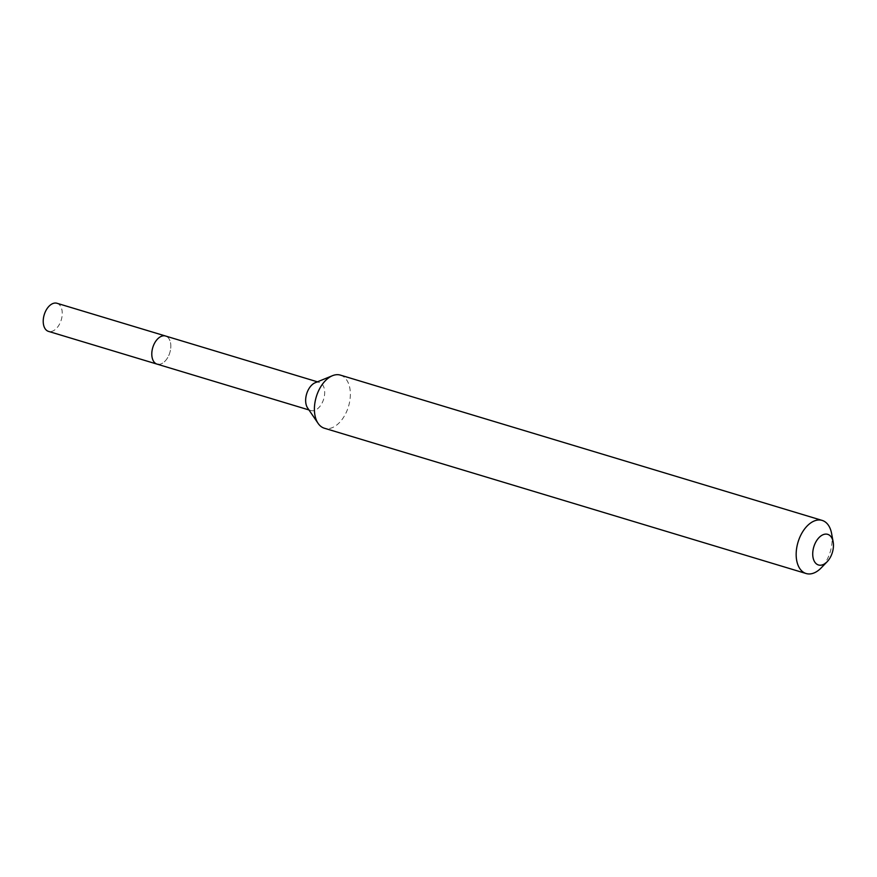 <?xml version="1.0" encoding="UTF-8"?>
<svg xmlns="http://www.w3.org/2000/svg" width="877" height="877" viewBox="0 0 877 877"><rect width="100%" height="100%" fill="white"/><g stroke="black" fill="none" stroke-linecap="round" stroke-linejoin="round"><path stroke-width="0.66" stroke-dasharray="4.38 3.29" d="M315.227 382.723A14.679 8.902 -73.2 0 1 317.891 382.186A14.679 8.902 -73.2 0 1 319.403 382.416A14.679 8.902 -73.2 0 1 324.019 397.84A14.679 8.902 -73.2 0 1 312.442 410.765A14.679 8.902 -73.2 0 1 310.929 410.535A14.679 8.902 -73.2 0 1 307.608 407.969M158.584 364.361A14.679 8.902 -73.2 0 0 170.16 351.436A14.679 8.902 -73.2 0 0 165.545 336.012A14.679 8.902 -73.2 0 1 170.16 351.436A14.679 8.902 -73.2 0 1 158.584 364.361A14.679 8.902 -73.2 0 1 157.071 364.13M340.397 375.115A27.735 16.816 -73.2 0 1 349.112 404.231A27.735 16.816 -73.2 0 1 327.231 428.667A27.735 16.816 -73.2 0 1 324.38 428.228M831.593 533.479A27.735 16.816 -73.2 0 1 821.234 567.857M56.972 303.267A14.679 8.902 -73.2 0 1 61.587 318.691A14.679 8.902 -73.2 0 1 50.011 331.616A14.679 8.902 -73.2 0 1 48.498 331.385M319.403 382.416L317.43 381.824M310.929 410.535L308.956 409.943"/><path stroke-width="1.32" d="M158.584 364.361A14.679 8.902 -73.2 0 1 157.071 364.13A14.679 8.902 -73.2 0 1 152.455 348.717A14.679 8.902 -73.2 0 1 164.032 335.781A14.679 8.902 -73.2 0 1 165.545 336.012L56.972 303.267A14.679 8.902 -73.2 0 0 55.459 303.036A14.679 8.902 -73.2 0 0 43.883 315.972A14.679 8.902 -73.2 0 0 48.498 331.385L157.071 364.13A14.679 8.902 -73.2 0 1 152.455 348.717A14.679 8.902 -73.2 0 1 164.032 335.781A14.679 8.902 -73.2 0 1 165.545 336.012L317.43 381.824M827.175 561.708L821.234 567.857A27.735 16.816 -73.2 0 1 808.989 573.964A27.735 16.816 -73.2 0 1 806.138 573.525L324.38 428.228A27.735 16.816 -73.2 0 1 318.11 423.383A27.735 16.816 -73.2 0 1 316.29 396.81A27.735 16.816 -73.2 0 1 332.493 375.685A27.735 16.816 -73.2 0 1 337.535 374.676A27.735 16.816 -73.2 0 1 340.397 375.115L822.155 520.412A27.735 16.816 -73.2 0 1 831.593 533.479L833.15 541.887A15.994 9.691 -73.2 0 1 827.175 561.708A15.994 9.691 -73.2 0 1 820.116 565.226A15.994 9.691 -73.2 0 1 813.154 549.517A15.994 9.691 -73.2 0 1 826.057 534.093A15.994 9.691 -73.2 0 1 833.15 541.887M806.138 573.525A27.735 16.816 -73.2 0 1 797.423 544.398A27.735 16.816 -73.2 0 1 819.293 519.973A27.735 16.816 -73.2 0 1 822.155 520.412M318.11 423.383L307.608 407.969A14.679 8.902 -73.2 0 1 306.643 393.905A14.679 8.902 -73.2 0 1 315.227 382.723L332.493 375.685M308.956 409.943L157.071 364.13"/></g></svg>

